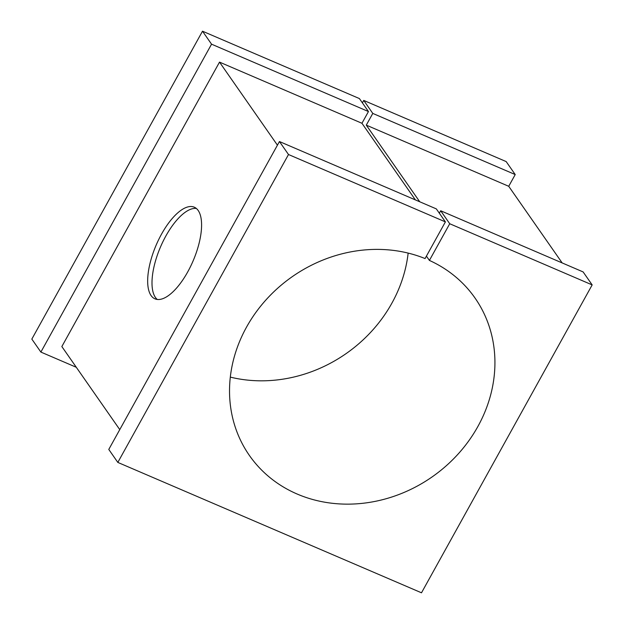 <?xml version="1.0" encoding="UTF-8"?>
<svg xmlns="http://www.w3.org/2000/svg" width="624" height="624" viewBox="0 0 624 624"><rect width="100%" height="100%" fill="white"/><g stroke="black" fill="none" stroke-linecap="round" stroke-linejoin="round"><path stroke-width="0.94" d="M439.335 213.19L440.684 210.764L449.732 223.743L429.406 260.419A137.553 122.125 -34.9 0 1 475.059 298.085A137.553 122.125 -34.9 0 1 458.032 454.132A137.553 122.125 -34.9 0 1 297.211 494.06A137.553 122.125 -34.9 0 1 249.397 455.45A137.553 122.125 -34.9 0 1 265.574 300.347A137.553 122.125 -34.9 0 1 425.069 258.562L445.396 221.887L436.34 208.9L279.443 141.539L288.499 154.518L445.396 221.887M198.198 210.499A49.865 20.093 113.2 0 1 190.538 266.495A49.865 20.093 113.2 0 1 154.955 298.834A49.865 20.093 113.2 0 1 151.055 295.534A49.865 20.093 113.2 0 1 158.714 239.538A49.865 20.093 113.2 0 1 194.298 207.199A49.865 20.093 113.2 0 1 198.198 210.499M196.334 208.447A49.865 20.093 -66.8 0 0 161.795 244.046A49.865 20.093 -66.8 0 0 155.392 297.398A49.865 20.093 -66.8 0 0 157.256 299.45M363.737 100.425L506.173 161.585L515.221 174.564L372.785 113.412L363.737 100.425L362.388 102.859M429.406 260.419L426.41 256.129M372.785 113.412L366.288 125.135L419.726 201.77M415.389 199.906L361.951 123.279L368.449 111.548L359.401 98.569L202.504 31.2L211.552 44.179L40.88 352.076L76.3 367.286M368.449 111.548L211.552 44.179M361.951 123.279L219.515 62.119L277.43 145.174M288.499 154.518L117.827 462.415L108.779 449.436L279.443 141.539M219.515 62.119L61.846 346.554L119.761 429.608M202.504 31.2L31.832 339.097L40.88 352.076M515.221 174.564L508.724 186.295L562.162 262.922M440.684 210.764L583.12 271.924L592.168 284.903L421.496 592.8L117.827 462.415M449.732 223.743L592.168 284.903M508.724 186.295L366.288 125.135M408.151 253.094A137.553 122.125 -34.9 0 1 230.311 377.114"/></g></svg>
